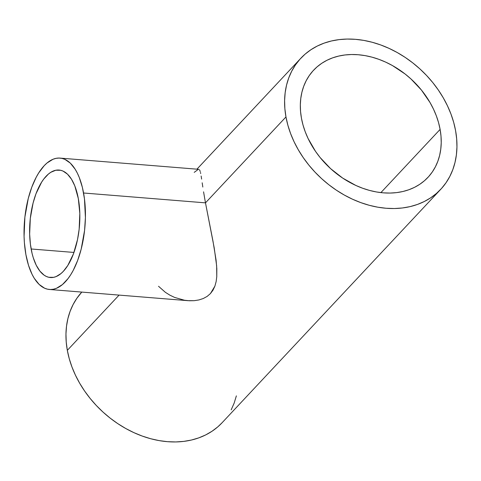<?xml version="1.0" encoding="UTF-8"?>
<svg xmlns="http://www.w3.org/2000/svg" width="481" height="481" viewBox="0 0 481 481"><rect width="100%" height="100%" fill="white"/><g stroke="black" fill="none" stroke-linecap="round" stroke-linejoin="round"><path stroke-width="0.72" d="M78.325 198.599A53.92 24.826 94.6 0 1 73.996 252.363A53.92 24.826 94.6 0 1 50.385 277.531A53.92 24.826 94.6 0 1 31.139 248.978L73.972 252.441L31.139 248.978A53.92 24.826 94.6 0 1 35.462 195.208A53.92 24.826 94.6 0 1 59.073 170.046A53.92 24.826 94.6 0 1 78.325 198.599L79.816 213.474L79.149 229.239L77.519 239.574L73.467 253.818L67.803 265.476L63.366 271.302L61.009 273.545L56.145 276.569L53.68 277.327L48.803 277.29L46.441 276.497L44.156 275.198L39.911 271.128L36.237 265.241L33.273 257.762L32.095 253.511L30.405 244.198L29.648 234.097L30.315 218.332L33.087 203.036L35.991 193.753L41.661 182.101L43.825 178.968L48.449 174.032L50.866 172.27L55.784 170.25L60.66 170.286L63.023 171.074L67.49 174.17L71.471 179.172L74.802 185.888L78.325 198.599M198.767 169.33L198.346 169.312L198.767 169.33M199.459 169.805L199.747 170.262L199.459 169.805M199.88 170.545L200.246 171.597L199.88 170.545M200.481 172.487L200.703 173.527L200.481 172.487M201.148 176.028L201.623 179.112L201.148 176.028M202.176 182.804L202.82 187.043L202.176 182.804M203.577 191.835L204.473 197.156L203.577 191.835M49.423 289.472L187.981 300.673L194.24 300.679L198.924 299.94L203.259 298.527L207.119 296.422L210.413 293.602L212.999 290.169L214.899 286.135L216.131 281.601L216.769 276.677L216.823 268.651L216.071 260.077L213.035 241.456L205.483 202.856L83.568 193.001A65.897 30.345 94.6 0 1 78.277 258.718A65.897 30.345 94.6 0 1 49.423 289.472A65.897 30.345 94.6 0 1 25.896 254.575A65.897 30.345 94.6 0 1 31.181 188.859A65.897 30.345 94.6 0 1 60.041 158.099A65.897 30.345 94.6 0 1 83.568 193.001L205.483 202.856L204.473 197.156L205.483 202.856L285.967 116.937A95.851 73.641 -136.9 0 1 300.817 58.267A95.851 73.641 -136.9 0 1 389.784 48.713A95.851 73.641 -136.9 0 1 455.585 130.652A95.851 73.641 -136.9 0 1 440.734 189.322A95.851 73.641 -136.9 0 1 351.767 198.869A95.851 73.641 -136.9 0 1 285.967 116.937L205.483 202.856L214.201 247.805L216.648 265.855L216.769 276.677L216.131 281.601L214.899 286.135L210.413 293.602L207.119 296.422L203.259 298.527L198.924 299.94L194.24 300.679L189.4 300.763L184.463 300.24L174.585 297.414L169.865 295.154L165.368 292.316L158.526 286.273M440.109 129.395A78.361 60.203 -136.9 0 1 427.964 177.363A78.361 60.203 -136.9 0 1 355.237 185.167A78.361 60.203 -136.9 0 1 301.443 118.188A78.361 60.203 -136.9 0 1 313.582 70.226A78.361 60.203 -136.9 0 1 386.315 62.416A78.361 60.203 -136.9 0 1 440.109 129.395L380.898 192.61L440.109 129.395L438.546 122.601L436.327 115.819L433.477 109.109L430.026 102.543L421.452 90.085L410.924 78.926L405.056 73.966L392.388 65.53L385.714 62.139L378.89 59.337L371.993 57.155L365.079 55.616L358.225 54.738L351.491 54.521L344.937 54.966L338.642 56.085L332.648 57.846L327.026 60.245L321.819 63.258L317.087 66.853L312.872 70.996L309.217 75.649L306.156 80.766L303.715 86.297L301.918 92.184L300.787 98.383L300.324 104.822L300.547 111.442L301.443 118.188L303.006 124.982L305.225 131.764L308.068 138.474L315.542 151.401L320.099 157.497L330.621 168.657L342.688 178.096L355.838 185.444L362.656 188.245L369.558 190.428L376.467 191.967L383.327 192.845L390.061 193.067L396.609 192.616L402.91 191.504L408.898 189.736L414.526 187.337L419.727 184.325L424.458 180.73L428.673 176.587L432.329 171.933L435.395 166.817L437.836 161.285L439.634 155.399L440.764 149.2L441.221 142.761L441.005 136.141L440.109 129.395M194.216 172.36L198.346 169.312M222.132 422.697L217.809 426.857L212.019 431.253L205.658 434.938L198.773 437.872L191.444 440.031L183.742 441.396L175.727 441.943L167.49 441.678L159.103 440.602L150.649 438.72L142.208 436.051L133.862 432.623L125.697 428.475L117.785 423.635L110.203 418.157L103.024 412.091L96.314 405.495L90.151 398.436L84.578 390.981L79.66 383.201L75.433 375.168L71.952 366.961L69.24 358.664L67.328 350.348L66.234 342.105L65.963 334L66.522 326.124L67.911 318.548L70.106 311.339L73.094 304.575L76.84 298.316L81.8 292.087A95.851 73.641 43.1 0 0 67.328 350.348L119.078 295.106L67.328 350.348A95.851 73.641 43.1 0 0 133.129 432.287A95.851 73.641 43.1 0 0 222.096 422.733L440.734 189.322M236.369 395.869L234.169 403.078L231.181 409.842M285.967 116.937L284.866 108.688L284.602 100.589L285.161 92.707L286.544 85.131L288.744 77.922L291.726 71.158L295.478 64.905L299.952 59.211L305.104 54.143L310.894 49.747L317.256 46.062L324.134 43.128L331.463 40.969L339.171 39.604L347.186 39.057L355.423 39.322L363.81 40.398L372.264 42.28L380.705 44.949L389.045 48.377L397.216 52.525L405.128 57.365L412.71 62.843L419.889 68.909L426.593 75.505L432.762 82.564L438.335 90.019L443.254 97.799L447.474 105.832L450.962 114.039L453.673 122.336L455.585 130.652L456.679 138.895L456.95 147L456.391 154.876L455.002 162.452L452.807 169.661L449.819 176.425L446.073 182.684L441.6 188.372L436.441 193.44L430.657 197.835L424.29 201.521L417.412 204.455L410.083 206.62L402.375 207.978L394.366 208.532L386.123 208.261L377.741 207.185L369.288 205.303L360.846 202.633L352.501 199.212L344.336 195.058L336.417 190.217L328.836 184.74L321.657 178.673L314.953 172.078L308.784 165.019L303.216 157.564L298.292 149.783L294.071 141.751L290.59 133.544L287.878 125.246L285.967 116.937M25.896 254.575L28.505 265.314L32.125 274.453L34.271 278.313L39.135 284.427L44.595 288.209L47.487 289.177L50.445 289.514L53.445 289.219L56.457 288.299L62.41 284.596L68.061 278.565L70.707 274.741L73.202 270.424L77.633 260.492L81.181 249.146L84.572 230.453L85.414 217.568L84.464 198.839L82.395 187.458L79.263 177.465L77.333 173.118L75.186 169.258L70.328 163.143L64.869 159.361L61.977 158.393L59.019 158.057L56.018 158.351L53 159.277L47.054 162.975L44.174 165.711L38.757 172.835L36.261 177.146L31.83 187.079L28.277 198.425L24.892 217.117L24.074 236.387L24.387 242.652L25.896 254.575M198.605 169.306L60.041 158.099M196.933 169.168L300.781 58.303"/></g></svg>
